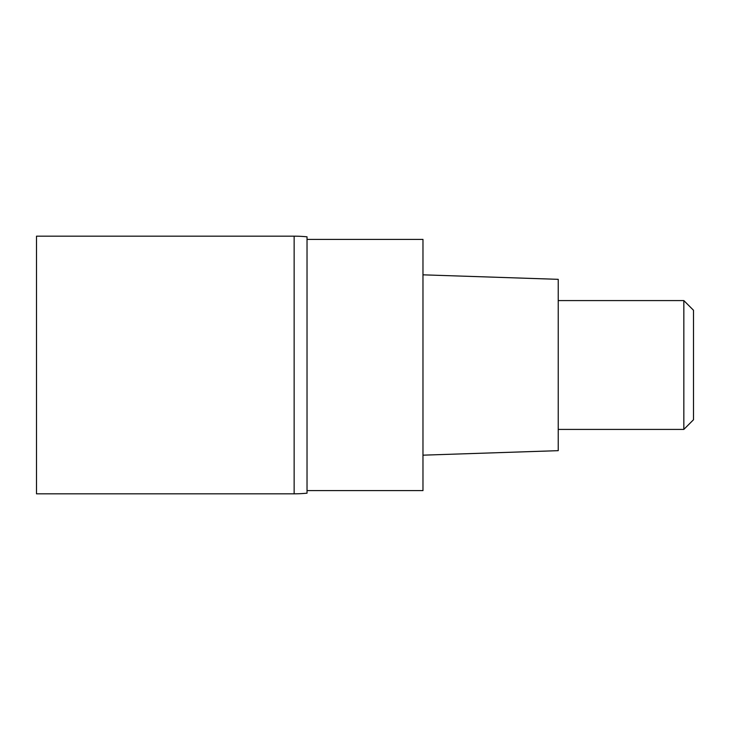 <?xml version="1.0" encoding="UTF-8"?>
<svg xmlns="http://www.w3.org/2000/svg" width="730" height="730" viewBox="0 0 730 730"><rect width="100%" height="100%" fill="white"/><g stroke="black" fill="none" stroke-linecap="round" stroke-linejoin="round"><path stroke-width="1.09" d="M294.144 236.173L36.5 236.173L36.5 493.827L294.144 493.827L294.144 236.173A128.827 128.827 0 0 1 307.029 236.821L307.029 493.179A128.827 128.827 0 0 1 294.144 493.827L294.144 236.173M307.029 493.179L307.029 236.821M307.029 490.606L422.971 490.606L422.971 239.394L307.029 239.394M422.971 455.173L558.231 450.666L558.231 279.334L422.971 274.827M558.231 429.413L683.837 429.413L683.837 300.587L558.231 300.587M683.837 300.587L693.5 310.25L693.5 419.75L683.837 429.413"/></g></svg>
